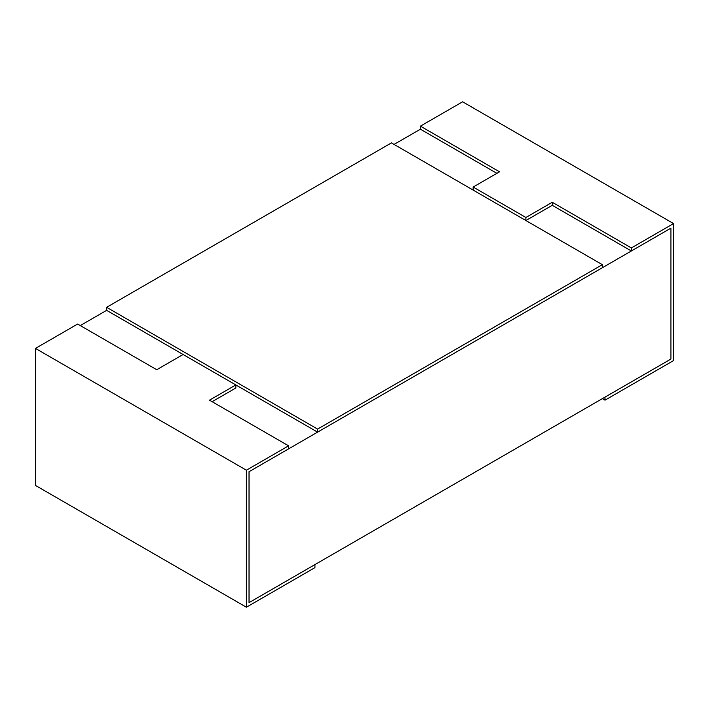 <?xml version="1.0" encoding="UTF-8"?>
<svg xmlns="http://www.w3.org/2000/svg" width="709" height="709" viewBox="0 0 709 709"><rect width="100%" height="100%" fill="white"/><g stroke="black" fill="none" stroke-linecap="round" stroke-linejoin="round"><path stroke-width="1.06" d="M473.151 190.092L473.151 187.043L525.892 217.486L525.892 220.534L552.258 205.309L631.365 250.977L670.909 228.147L670.909 359.064L604.99 397.129L604.99 400.168L602.358 398.644M525.892 217.486L552.258 202.269L631.365 247.937L673.55 223.574L462.605 101.795L420.419 126.149L420.419 129.198L496.885 173.342M420.419 126.149L499.526 171.817L473.151 187.043M673.55 223.574L673.55 360.589L604.99 400.168M631.365 250.977L631.365 247.937M552.258 205.309L552.258 202.269M106.642 307.307L106.642 310.356L317.588 432.136L602.358 267.727L602.358 264.679L391.412 142.899L106.642 307.307L317.588 429.096L317.588 432.136M317.588 429.096L602.358 264.679M212.115 401.693L235.849 387.991L235.849 384.943L209.474 400.168L288.581 445.837L288.581 448.886L249.027 471.715L249.027 602.641L314.947 564.586L314.947 567.625L246.395 607.205L35.45 485.426L35.45 348.411L77.635 324.048L156.742 369.726L183.108 354.5M288.581 445.837L246.395 470.2L35.45 348.411M246.395 470.2L246.395 607.205M420.419 129.198L394.053 144.414M106.642 310.356L80.277 325.573M249.027 602.641L670.909 359.064L670.909 228.147L249.027 471.715L249.027 602.641"/></g></svg>
